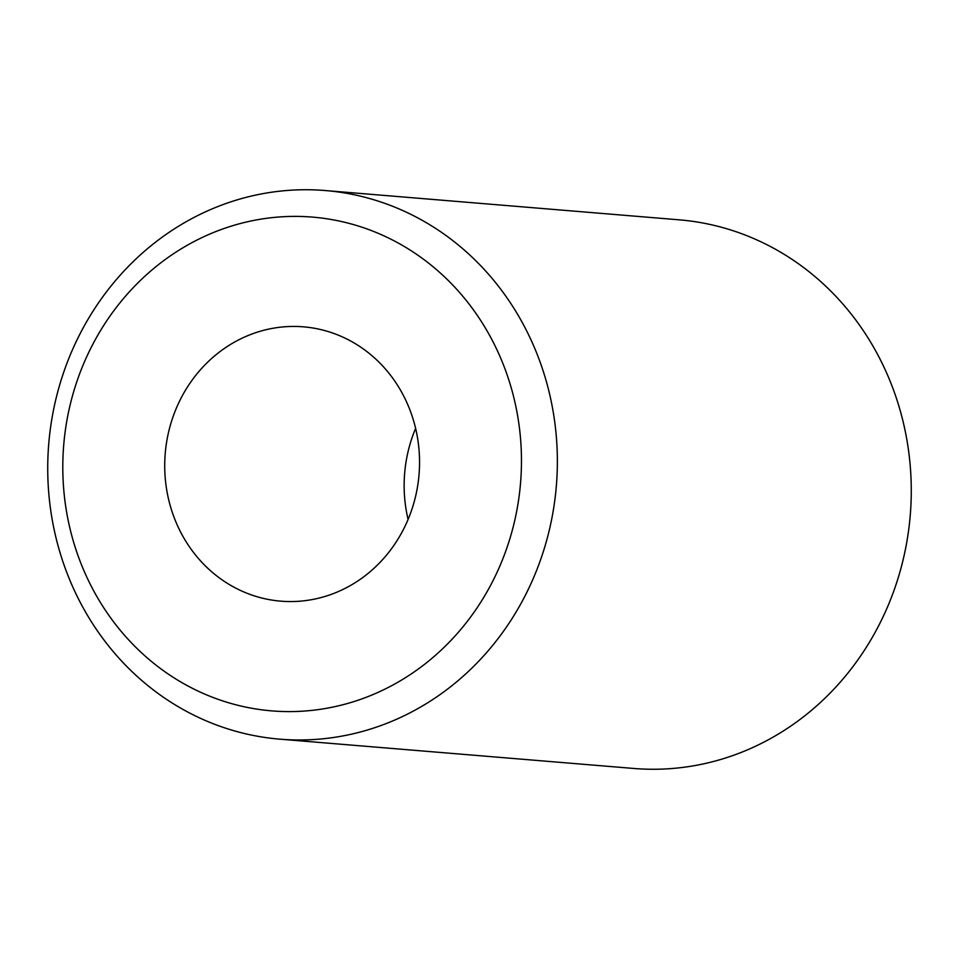 <?xml version="1.0" encoding="UTF-8"?>
<svg xmlns="http://www.w3.org/2000/svg" width="959" height="959" viewBox="0 0 959 959"><rect width="100%" height="100%" fill="white"/><g stroke="black" fill="none" stroke-linecap="round" stroke-linejoin="round"><path stroke-width="1.44" d="M547.133 384.319A275.257 254.662 94.7 0 1 279.848 739.173A275.257 254.662 94.7 0 1 57.96 545.395A275.257 254.662 94.7 0 1 325.245 190.541A275.257 254.662 94.7 0 1 547.133 384.319M325.245 190.541L679.152 219.827A275.257 254.662 94.7 0 1 901.04 413.605A275.257 254.662 94.7 0 1 633.755 768.459L279.848 739.173M512.262 391.512A247.734 229.201 94.7 0 1 356.46 700.753A247.734 229.201 94.7 0 1 72.009 536.489A247.734 229.201 94.7 0 1 227.81 227.235A247.734 229.201 94.7 0 1 512.262 391.512M408.078 519.43A137.628 127.331 94.7 0 1 415.607 428.373M169.839 504.266A137.628 127.331 94.7 0 1 303.488 326.839A137.628 127.331 94.7 0 1 414.432 423.722A137.628 127.331 94.7 0 1 280.783 601.161A137.628 127.331 94.7 0 1 169.839 504.266"/></g></svg>
